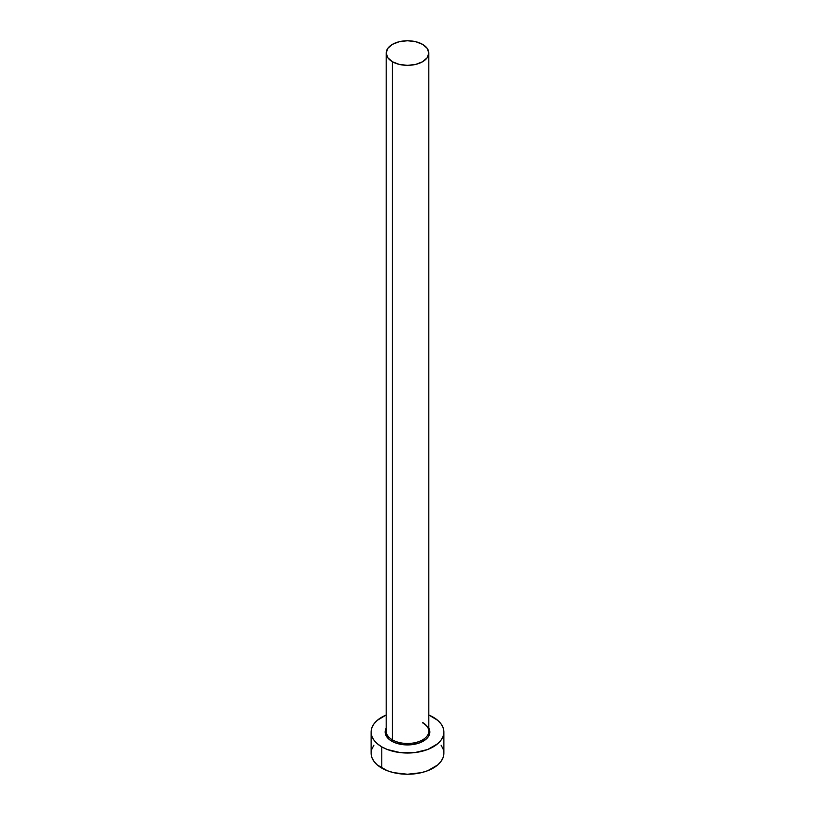 <?xml version="1.0" encoding="UTF-8"?>
<svg xmlns="http://www.w3.org/2000/svg" width="815" height="815" viewBox="0 0 815 815"><rect width="100%" height="100%" fill="white"/><g stroke="black" fill="none" stroke-linecap="round" stroke-linejoin="round"><path stroke-width="1.22" d="M386.381 729.527A21.312 12.306 0 0 0 392.433 739.877A1.039 0.601 -60 0 1 391.699 741.151A22.351 12.908 180 0 1 386.188 728.141L385.149 732.023L385.577 734.549L388.918 739.195L391.699 741.151A1.039 0.601 120 0 0 392.433 739.877A21.312 12.306 0 0 0 415.65 742.547A21.312 12.306 0 0 0 428.812 731.177L428.812 53.056A21.312 12.306 180 0 1 415.65 64.416A21.312 12.306 180 0 1 392.433 61.757L392.433 739.877L392.433 61.757A21.312 12.306 180 0 1 386.188 53.056A21.312 12.306 180 0 1 399.35 41.687A21.312 12.306 180 0 1 422.567 44.356A21.312 12.306 180 0 1 428.812 53.056L427.182 48.34L422.567 44.356L415.65 41.687L407.5 40.75L399.35 41.687L392.433 44.356L387.818 48.34L386.188 53.056L387.818 57.763L392.433 61.757L399.35 64.416L407.5 65.353L415.65 64.416L422.567 61.757L427.182 57.763L428.812 53.056M373.891 745.205L371.813 749.148L371.12 753.243A36.38 21.007 0 0 0 381.777 768.097L381.777 746.876L387.288 749.494L400.399 752.632L414.601 752.632L427.712 749.494L437.747 743.698L441.109 740.061L443.187 736.128L443.88 732.023L443.187 727.927L441.109 723.985L437.747 720.358L428.812 715A36.38 21.007 180 0 1 433.223 717.18A36.38 21.007 180 0 1 443.88 732.023A36.38 21.007 180 0 1 421.426 751.43A36.38 21.007 180 0 1 381.777 746.876L381.777 768.097A36.38 21.007 0 0 0 421.426 772.651A36.38 21.007 0 0 0 443.88 753.243L443.187 749.148L441.109 745.205M381.777 746.876A36.38 21.007 180 0 1 371.12 732.023A36.38 21.007 180 0 1 386.188 715L377.253 720.358L373.891 723.985L371.813 727.927L371.12 732.023L371.813 736.128L373.891 740.061L377.253 743.698L381.777 746.876M428.812 728.141L429.851 732.023L428.15 736.964L426.082 739.195L419.919 742.76L411.86 744.686L403.14 744.686L395.081 742.76L391.699 741.151A22.351 12.908 180 0 0 419.104 743.056A22.351 12.908 180 0 0 428.812 728.141M371.12 732.023L371.12 753.243L371.813 757.339L373.891 761.281L377.253 764.918L387.288 770.715L393.574 772.651L407.5 774.25L421.426 772.651L427.712 770.715L437.747 764.918L441.109 761.281L443.187 757.339L443.88 753.243L443.88 732.023M386.188 53.056L386.188 731.177A21.312 12.306 0 0 0 392.433 739.877A21.312 12.306 0 0 0 414.315 742.832A21.312 12.306 0 0 0 428.619 732.828A21.312 12.306 0 0 0 422.567 722.477M428.812 731.177C428.802 728.152 426.795 725.401 422.781 722.956"/></g></svg>
